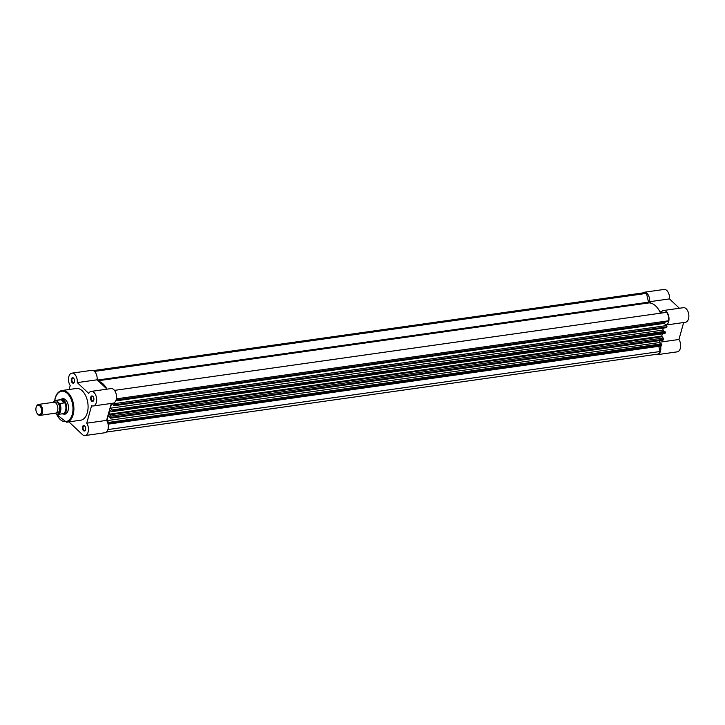 <?xml version="1.0" encoding="UTF-8"?>
<svg xmlns="http://www.w3.org/2000/svg" width="725" height="725" viewBox="0 0 725 725"><rect width="100%" height="100%" fill="white"/><g stroke="black" fill="none" stroke-linecap="round" stroke-linejoin="round"><path stroke-width="1.09" d="M110.753 410.314L110.245 410.386A20.708 12.216 82 0 1 109.194 414.192L110.671 416.123L663.148 338.031A0.924 0.544 82 0 1 663.438 339.291L662.913 340.043M662.378 333.835A20.708 12.216 82 0 1 661.671 336.101L663.148 338.031M110.245 410.386L111.958 411.456A0.924 0.544 -98 0 0 112.683 411.157L665.169 333.065A0.924 0.544 82 0 1 664.789 333.5L112.312 411.592M114.487 390.376L666.574 312.339A6.906 4.069 82 0 1 668.55 320.794L664.272 322.553L664.272 323.386L115.737 400.916M93.289 370.593L644.271 292.71A6.906 4.069 82 0 1 646.473 293.38L94.477 371.399M668.55 320.794L116.372 398.841M114.124 403.671L666.601 325.579A0.924 0.544 82 0 1 666.891 326.839L114.414 404.931A0.924 0.544 -98 0 0 114.124 403.671L113.508 403.091M666.601 325.579L664.272 323.386M114.414 404.931L114.251 405.538L666.366 327.591M666.891 326.839L666.728 327.446M666.538 327.655L114.061 405.746L111.994 403.336M111.632 403.39L110.291 408.211L662.768 330.12L663.33 328.108M665.188 331.833L665.332 332.467L112.855 410.549L112.71 409.924L665.188 331.833L664.752 331.425L112.148 409.96L110.291 408.211M664.236 331.497L662.768 330.12M665.332 332.467L665.169 333.065M112.855 410.549L112.683 411.157M663.438 339.291L110.961 417.382L110.798 417.99L663.275 339.898M663.085 340.107L110.608 418.198L108.261 415.525L106.838 420.663L659.315 342.572L659.877 340.56M661.735 344.284L661.88 344.91L109.403 423.001L109.258 422.376L661.735 344.284L661.3 343.877L108.696 422.412L106.838 420.663M660.783 343.949L659.315 342.572M661.88 344.91L661.717 345.517A0.924 0.544 82 0 1 661.336 345.952L108.85 424.043A0.924 0.544 -98 0 0 109.23 423.608L661.717 345.517M109.403 423.001L109.23 423.608M108.85 424.043A0.924 0.544 -98 0 1 108.505 423.907L107.898 423.327M658.808 346.305L660.022 351.525L107.898 429.572M660.022 351.525A6.906 4.069 82 0 1 657.348 354.199L106.367 432.073M646.473 293.38L648.522 302.18A0.924 0.544 -98 0 0 649.111 302.887A20.708 12.216 -98 0 1 660.538 313.2M110.961 417.382A0.924 0.544 -98 0 0 110.671 416.123M106.974 389.08A20.708 12.216 -98 0 0 98.754 381.323M85.568 429.698A2.764 1.631 82 0 1 85.487 429.961A2.764 1.631 82 0 1 83.312 430.514A2.764 1.631 82 0 1 82.514 426.826A2.764 1.631 82 0 1 84.961 426.228A2.764 1.631 82 0 1 85.568 429.698M85.07 426.391A2.302 1.359 -98 0 0 84.091 425.928A2.302 1.359 -98 0 0 83.139 427.007A2.302 1.359 -98 0 0 83.357 429.408A2.302 1.359 -98 0 0 84.734 430.487A2.302 1.359 -98 0 0 85.55 429.78M74.421 381.885A2.764 1.631 82 0 1 74.34 382.147A2.764 1.631 82 0 1 72.165 382.691A2.764 1.631 82 0 1 71.367 379.003A2.764 1.631 82 0 1 73.814 378.414A2.764 1.631 82 0 1 74.421 381.885M73.923 378.568A2.302 1.359 -98 0 0 72.944 378.115A2.302 1.359 -98 0 0 71.992 379.193A2.302 1.359 -98 0 0 72.21 381.586A2.302 1.359 -98 0 0 73.588 382.673A2.302 1.359 -98 0 0 74.403 381.966M93.77 400.127A2.764 1.631 82 0 1 93.688 400.39A2.764 1.631 82 0 1 91.513 400.934A2.764 1.631 82 0 1 90.716 397.255A2.764 1.631 82 0 1 93.162 396.657A2.764 1.631 82 0 1 93.77 400.127M93.271 396.811A2.302 1.359 -98 0 0 92.293 396.358A2.302 1.359 -98 0 0 91.341 397.436A2.302 1.359 -98 0 0 91.558 399.837A2.302 1.359 -98 0 0 92.936 400.916A2.302 1.359 -98 0 0 93.752 400.209M61.181 399.366A7.821 4.613 82 0 1 66.356 400.671A7.821 4.613 82 0 1 68.087 410.513A7.821 4.613 82 0 1 67.842 411.247A7.821 4.613 82 0 1 63.238 413.939M62.205 413.857L62.395 413.893A7.359 4.341 -98 0 0 63.32 413.93L65.159 413.667A7.359 4.341 -98 0 0 67.905 411.075M68.938 421.868L82.315 434.483A7.359 4.341 -98 0 0 85.07 435.553L104.935 432.743A7.359 4.341 -98 0 0 107.98 429.3A7.359 4.341 -98 0 0 106.593 420.382L111.297 403.435M85.07 435.553A7.359 4.341 -98 0 0 88.115 432.1A7.359 4.341 -98 0 0 86.737 423.192L91.595 405.683A7.359 4.341 -98 0 0 93.271 405.982A7.359 4.341 -98 0 0 96.316 402.529A7.359 4.341 -98 0 0 95.618 394.862A7.359 4.341 -98 0 0 91.214 391.4A7.359 4.341 -98 0 0 88.731 393.412L77.276 382.61A7.359 4.341 -98 0 0 71.866 373.157A7.359 4.341 -98 0 0 68.576 377.861A7.359 4.341 -98 0 0 70.207 385.51L69.102 389.506M93.271 405.982L113.136 403.173A7.359 4.341 -98 0 0 116.181 399.729A7.359 4.341 -98 0 0 115.483 392.053A7.359 4.341 -98 0 0 111.079 388.591L91.214 391.4M87.326 412.706A16.013 9.452 -98 0 0 85.813 396.031A16.013 9.452 -98 0 0 76.234 388.5L62.033 390.503A16.013 9.452 82 0 1 71.612 398.034A16.013 9.452 82 0 1 73.134 414.718A16.013 9.452 82 0 1 66.51 422.213L80.711 420.21A16.013 9.452 -98 0 0 87.326 412.706M107.064 389.162L97.132 379.8A7.359 4.341 -98 0 0 91.731 370.348L71.866 373.157M66.455 400.825A7.359 4.341 -98 0 0 63.093 399.094L61.253 399.348A7.359 4.341 -98 0 0 60.374 399.638L60.202 399.729M97.132 379.8L77.276 382.61M106.593 420.382L86.737 423.192M40.12 415.353L55.336 413.196A5.519 3.263 -98 0 0 57.864 409.009A5.519 3.263 -98 0 0 55.852 403.064A5.519 3.263 -98 0 0 53.786 402.266L38.57 404.414A5.519 3.263 82 0 1 40.636 405.212A5.519 3.263 82 0 1 42.648 411.157A5.519 3.263 82 0 1 40.12 415.353A5.519 3.263 82 0 1 38.044 414.555A5.519 3.263 82 0 1 37.51 413.948A5.519 3.263 82 0 1 37.338 413.694M37.628 414.002A4.776 2.818 -98 0 0 41.388 412.462A4.776 2.818 -98 0 0 39.866 405.928A4.776 2.818 -98 0 0 36.25 407.033A4.776 2.818 -98 0 0 37.165 413.486A4.776 2.818 -98 0 0 37.628 414.002M56.224 412.842A5.519 3.263 -98 0 0 59.631 409.507A5.519 3.263 -98 0 0 57.692 402.801A5.519 3.263 -98 0 0 54.737 402.366M63.32 413.93A7.359 4.341 -98 0 0 66.691 408.347A7.359 4.341 -98 0 0 64.008 400.417L64.706 402.801L59.822 403.589A7.132 4.205 82 0 1 57.619 414.501A7.132 4.205 82 0 1 56.804 414.483L56.188 414.147A6.86 4.042 -98 0 0 60.193 411.048A6.86 4.042 -98 0 0 59.205 403.254L59.822 403.589M55.209 413.214L56.804 414.483M53.215 402.348A7.132 4.205 82 0 1 55.626 400.381A7.132 4.205 82 0 1 56.441 400.399L59.205 403.254M56.441 400.399L61.435 399.711L64.008 400.417A7.359 4.341 -98 0 0 61.253 399.348M61.435 399.711L64.706 402.801M61.145 399.729L64.534 402.928M54.783 400.644A15.37 9.072 -98 0 1 55.254 398.415A15.37 9.072 -98 0 1 67.362 393.439A15.37 9.072 -98 0 1 72.255 414.455A15.37 9.072 -98 0 1 56.74 414.483L62.64 413.794A7.132 4.205 -98 0 0 65.767 409.679A7.132 4.205 -98 0 0 64.688 402.565M61.697 399.738A7.132 4.205 -98 0 0 60.646 399.665L55.626 400.381L53.133 402.357M36.359 406.779A5.519 3.263 82 0 1 36.458 406.489A5.519 3.263 82 0 1 38.57 404.414M683.639 322.534L678.935 339.49A7.359 4.341 82 0 1 680.576 347.139A7.359 4.341 82 0 1 677.277 351.843L657.412 354.652A7.359 4.341 -98 0 0 660.566 346.052M651.231 303.231L649.618 301.709A7.359 4.341 -98 0 0 644.208 292.257L664.073 289.447A7.359 4.341 82 0 1 669.474 298.899L679.407 308.261M665.985 324.999A7.359 4.341 -98 0 0 668.84 316.87A7.359 4.341 -98 0 0 663.556 310.499L683.421 307.69A7.359 4.341 82 0 1 688.75 314.378A7.359 4.341 82 0 1 685.478 322.272L666.012 325.027M655.853 354.407A7.359 4.341 -98 0 0 657.412 354.652M663.556 310.499A7.359 4.341 -98 0 0 661.073 312.52L659.46 310.989M644.208 292.257A7.359 4.341 -98 0 0 642.776 292.927M649.618 301.709L669.474 298.899M659.406 342.245L678.935 339.49M661.807 336.763L109.33 414.854M664.272 322.553L116.082 400.037M661.671 336.101L109.194 414.192M98.156 380.761L649.111 302.887M97.431 380.072L648.522 302.18M56.613 400.798A6.86 4.042 -98 0 0 53.251 402.339M681.717 329.458A16.013 9.452 -98 0 0 681.962 328.661A16.013 9.452 -98 0 0 682.171 327.827M62.033 390.503C58.743 391.147 56.45 393.702 55.154 398.17L54.62 400.726M56.541 414.41L66.51 422.213M37.165 413.486L37.51 413.948M36.25 407.033L36.458 406.489M682.805 325.534L681.264 331.098"/></g></svg>
